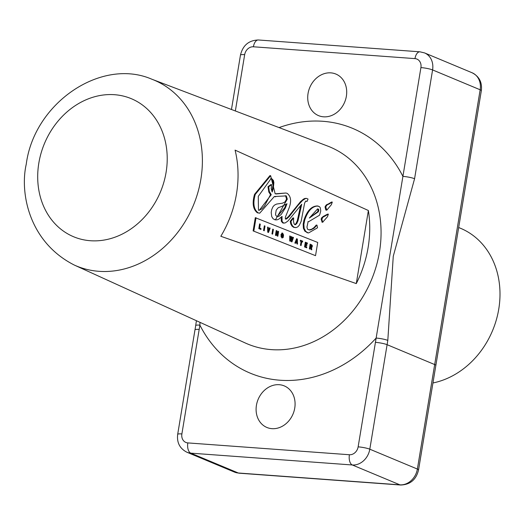 <?xml version="1.0" encoding="UTF-8"?>
<svg xmlns="http://www.w3.org/2000/svg" width="525" height="525" viewBox="0 0 525 525"><rect width="100%" height="100%" fill="white"/><g stroke="black" fill="none" stroke-linecap="round" stroke-linejoin="round"><path stroke-width="0.79" d="M288.579 209.219C291.677 201.784 291.191 196.488 287.129 193.318L285.757 193.023L275.172 193.817L270.644 175.691L255.262 194.427C252.794 203.254 253.739 209.383 258.083 212.835L259.691 213.209L274.339 196.514L286.328 195.897L287.293 199.152L275.454 219.791L277.075 219.837L278.834 219.148L282.03 216.372L282.063 221.327L283.5 223.02L285.278 222.908L287.956 221.005L301.731 204.258L298.043 220.651L296.783 223.552L295.345 224.746L294.092 223.899L293.514 221.425L293.672 217.96L290.968 221.333L291.473 223.945L292.668 226.078L294.269 227.332L296.152 227.588L297.846 226.833L299.309 225.232L301.14 221.36L304.612 203.142L305.616 201.206L307.105 201.397L308.044 199.06L306.574 198.384L305.425 198.562L302.558 200.438L297.97 205.439L289.118 216.707L286.545 218.991L285.383 219.023L285.344 217.245L288.579 209.219M281.577 206.509L286.991 203.746L285.338 208.018L281.269 214.377L278.965 216.3L277.023 216.569L275.927 215.565L275.527 214.305L276.229 210.079L278.243 207.697L281.577 206.509M271.806 178.73L273.42 180.462L273.873 182.648L273.295 188.219L272.239 191.979L271.169 188.646L271.635 184.616L268.715 186.762L269.272 191.349L271.261 194.696L259.271 210.341L258.471 210.157L258.274 196.357L271.09 178.566L271.806 178.73L270.716 178.566M271.261 194.696L270.526 194.637L268.82 192.058L267.98 186.71L270.9 184.564L271.635 184.616M268.715 186.762L267.98 186.71M271.76 191.133L273.059 185.227L273.131 182.497L272.685 180.41L271.071 178.671M277.147 216.615L284.603 207.966L285.915 204.737M294.735 224.674L296.048 223.493L297.301 220.625L300.687 205.373M284.051 223.145L282.765 222.968L281.328 221.274L281.144 217.343M275.349 219.85L273.144 218.82L271.733 216.615L271.202 212.507L271.714 209.587L272.849 206.929L274.319 205.229L276.537 204.074L282.476 203.188L284.931 202.007L286.558 199.1L285.593 195.838L285.121 195.713M275.238 196.711L274.299 196.613M259.691 213.209L257.348 212.782C253.004 209.331 252.059 203.195 254.527 194.375L269.909 175.639L270.644 175.691M276.052 193.968L285.757 193.023M258.91 210.289L261.837 208.898L264.554 205.918L270.526 194.637M293.672 217.96L292.937 217.908L290.233 221.274L290.968 221.333M295.431 227.614L293.534 227.279L291.933 226.019L290.745 223.912L290.233 221.274M307.105 201.397L305.878 201.055M285.449 219.109L288.382 216.654L300.543 201.62L303.489 199.106L304.979 198.417L306.574 198.384M310.492 246.205L311.627 246.166L310.642 245.273L310.492 246.205L309.803 246.153M310.892 246.113L310.419 246.415L311.627 246.166M310.419 246.415L309.796 246.166M310.642 245.273L309.953 245.227M329.136 203.982L327.167 204.862L326.032 206.338L325.789 207.099L326.799 210.157L331.38 204.678L332.292 202.086L329.136 203.982L328.401 203.93L331.557 202.033L332.292 202.086M326.274 210.092L325.861 210.066L325.054 207.047L325.297 206.279L326.432 204.802L328.401 203.93M327.456 216.753L328.368 214.161L322.888 217.232L321.864 219.174L322.672 222.193L327.456 216.753M322.147 222.173L321.129 219.115L321.694 217.744L323.203 216.471L327.633 214.108L328.368 214.161M317.717 242.458L255.294 217.685L253.109 230.895L315.532 255.668L317.717 242.458M315.532 255.668L253.109 230.895M273.407 229.418L272.619 234.15L271.957 233.881L272.738 229.156L273.407 229.418L272.705 229.366M265.007 226.058L264.226 230.783L263.563 230.514L264.344 225.789L265.007 226.058L264.311 226.006M260.275 224.155L259.639 227.988L260.945 228.513L260.964 229.477L258.825 228.618L259.606 223.893L260.275 224.155L259.573 224.109M259.639 227.988L260.945 228.513M301.737 241.73L301.101 245.562L300.438 245.293L301.068 241.461L300.274 241.139L300.418 240.247L302.682 241.152L302.531 242.051L301.035 241.677M302.682 241.152L300.379 240.47M301.836 241.769L301.947 241.1M268.347 231.013L269.496 227.857L270.158 228.119L268.492 232.496L267.724 232.188L267.592 227.095L268.288 227.371L268.347 231.013L267.691 230.961M268.688 229.989L269.417 228.067L270.158 228.119M267.835 232.234L268.301 231.007M305.511 245.162L305.327 246.297L306.718 246.855L306.744 247.82L304.533 246.934L305.32 242.209L307.453 243.062L307.158 243.902L305.812 243.364L305.662 244.269L304.986 244.217L306.882 244.755L306.738 245.654L304.835 245.116M305.812 243.364L305.137 243.311M305.662 244.269L306.882 244.755M306.036 245.372L306.147 244.702M305.327 246.297L304.651 246.245M306.718 246.855L304.644 246.264M295.838 242.498L295.516 243.324L294.847 243.055L296.599 238.711L297.34 239.013L297.517 244.125L296.855 243.856L296.822 242.891L295.838 242.498L295.103 242.438L294.86 243.062M297.34 239.013L296.513 238.921M296.743 242.858L296.71 241.959M296.645 239.997L296.605 238.96M283.5 235.528L283.165 237.562L281.853 237.904L280.967 234.924L282.601 233.054L283.546 234.964L282.804 234.832L282.457 233.927L281.623 235.239L281.984 237.051L282.601 236.873L282.732 236.066L282.155 235.837L282.306 235.049L283.5 235.528L282.26 235.272M283.165 237.562L282.43 237.51L282.516 236.959M282.673 236.047L282.765 235.476M281.827 237.891L282.43 237.51M282.207 237.982L281.853 237.904M282.811 234.911L281.866 233.002M276.931 230.836L277.495 234.196L277.981 231.256L278.624 231.512L277.843 236.243L277.141 235.961L276.577 232.529L276.084 235.541L275.441 235.285L276.222 230.554L276.931 230.836L276.189 230.777M276.511 232.523L276.202 230.783M277.436 233.658L276.741 233.605M277.495 234.196L276.832 234.15M310.354 247.045L310.012 249.132L309.35 248.87L310.131 244.138L312.309 245.497L312.211 246.914L311.568 247.439L311.771 249.841L311.056 249.552L310.872 247.255L309.658 246.993M311.568 247.439L310.885 247.393M290.364 239.492L291.316 236.598L291.9 236.834L291.861 240.089L292.832 237.208L293.482 237.471L291.946 241.887L291.303 241.631L291.322 238.534L290.371 241.264L289.728 241.001L289.734 235.968L290.404 236.237L290.364 239.492L289.728 239.446M291.9 236.834L291.25 236.788M291.152 238.521L291.165 237.057M291.88 239.407L291.309 239.367M291.861 240.089L291.309 240.05M293.482 237.471L292.76 237.412M256.029 217.737L253.844 230.948M260.223 229.182L260.21 228.46M268.288 227.371L267.599 227.318M268.36 230.206L267.671 230.153M306.003 247.524L305.983 246.802M307.453 243.062L305.281 242.432M306.495 243.639L306.718 243.009M281.059 234.478L281.459 233.874L282.24 233.914M282.457 233.927L281.61 233.848M282.601 236.873L280.934 236.696M278.624 231.512L277.948 231.466M277.141 235.961L277.436 234.196M276.577 232.529L275.907 232.477M311.633 245.871L311.24 244.873L310.098 244.368M310.885 247.387L311.614 246.212M291.303 241.579L291.821 240.089M291.322 238.534L290.692 238.488M291.145 239.059L290.515 239.013M289.728 240.955L290.246 239.479M290.404 236.237L289.734 236.184M318.17 206.023C312.342 206.036 307.84 210.761 304.671 220.192L303.877 224.372L304.146 228.382L305.675 231.335L307.742 232.739L308.634 232.936L317.52 227.778L316.969 225.12L314.114 228.185L310.977 229.806L309.35 229.983L307.571 229.261L306.954 227.122L308.123 221.576L308.739 221.642L319.587 215.171L320.742 210.971L320.296 207.821L319.489 206.66L316.942 205.912M309.337 218.046L317.599 208.878L318.537 209.193L318.813 210.269L318.386 211.752L309.337 218.046M309.369 217.973L317.651 211.7L318.071 209.836L317.467 208.898M316.969 225.12L316.234 225.067L314.029 227.594L311.666 229.215L308.995 229.937M307.899 232.877L304.894 231.236L303.411 228.329L303.155 224.227L303.936 220.139C307.105 210.709 311.601 205.984 317.435 205.971M296.146 241.703L295.411 241.651L296.146 241.703L296.579 240.568L295.87 240.516M296.802 241.966L296.776 240.004L296.093 239.958M296.776 240.004L296.579 240.568M235.082 150.13L368.379 210.512A106.385 89.355 112.7 0 1 356.285 283.592L220.822 236.283A101.929 85.614 -67.3 0 0 235.082 150.13M356.285 283.592L368.379 210.512M458.679 227.522L460.589 228.316A82.044 68.913 112.7 0 1 498.75 309.14A82.044 68.913 112.7 0 1 432.948 382.968M308.057 93.437A22.523 18.92 112.7 0 1 335.888 74.058A22.523 18.92 112.7 0 1 344.669 102.132A22.523 18.92 112.7 0 1 318.537 115.625A22.523 18.92 112.7 0 1 308.057 93.437M256.436 405.28A22.523 18.92 112.7 0 1 284.268 385.901A22.523 18.92 112.7 0 1 293.048 413.976A22.523 18.92 112.7 0 1 266.91 427.468A22.523 18.92 112.7 0 1 256.436 405.28M387.811 340.403A8.636 1.267 -170.6 0 0 376.143 338.061L375.434 342.346A8.636 1.267 9.4 0 1 387.102 344.689L387.811 340.403L393.264 256.252L414.579 178.723A8.636 1.267 -170.6 0 0 402.911 176.38L376.143 338.061A132.674 111.438 -67.3 0 1 199.894 325.146L200.005 322.35M195.7 325.625A8.636 1.267 9.4 0 1 195.694 325.539A8.636 1.267 9.4 0 1 199.894 325.146L199.178 329.438A8.636 1.267 -170.6 0 0 194.985 329.825L177.686 434.339A8.636 1.267 9.4 0 1 181.88 433.939L199.178 329.438M285.338 208.018L284.603 207.966M299.637 213.649L298.902 213.596M283.5 223.02L282.765 222.968M275.454 219.791L274.719 219.739M287.293 199.152L286.558 199.1M286.328 195.897L285.593 195.838M258.083 212.835L257.348 212.782M255.262 194.427L254.527 194.375M294.269 227.332L293.534 227.279M289.118 216.707L288.382 216.654M325.789 207.099L325.054 207.047M326.596 210.118L325.861 210.066M325.211 216.057L324.476 216.005M321.864 219.174L321.129 219.115M322.672 222.193L321.937 222.134M290.377 238.77L289.728 238.724M281.623 235.239L280.928 235.187M311.719 244.775L310.984 244.722M318.386 211.752L317.651 211.7M307.742 232.739L307.007 232.68M304.671 220.192L303.936 220.139M414.579 178.723L432.587 69.93A17.273 14.51 -67.3 0 0 424.554 52.913L472.126 72.778A17.273 14.51 112.7 0 1 480.165 89.788A8.636 1.267 9.4 0 1 481.34 90.661L418.55 469.928C416.194 479.666 410.228 484.693 400.66 485.021L239.098 473.189A8.636 4.515 94.2 0 1 238.33 473.005A17.273 14.51 112.7 0 1 234.465 472.087L239.098 473.189M424.554 52.913L419.928 51.811A8.636 4.515 94.2 0 0 414.973 58.616A8.636 7.252 112.7 0 1 420.919 67.587A8.636 1.267 -170.6 0 1 432.587 69.93L480.165 89.788L434.674 364.553A8.636 1.267 9.4 0 1 435.855 365.426M177.686 434.339C176.708 442.588 179.773 448.547 186.893 452.222A17.273 14.51 -67.3 0 0 190.759 453.141L352.321 464.979A17.273 14.51 -67.3 0 0 369.803 449.197L387.102 344.689L434.674 364.553L417.375 469.055A8.636 1.267 9.4 0 1 418.55 469.928M375.434 342.346L358.135 446.854A8.636 1.267 -170.6 0 1 369.803 449.197L417.375 469.055A17.273 14.51 112.7 0 1 399.899 484.837A8.636 4.515 94.2 0 0 400.66 485.021M358.135 446.854A8.636 7.252 112.7 0 1 349.394 454.742A8.636 4.515 -85.8 0 0 352.321 464.979L399.899 484.837L238.33 473.005L190.759 453.141A8.636 4.515 -85.8 0 1 187.832 442.91A8.636 7.252 112.7 0 1 181.88 433.939M420.919 67.587L402.911 176.38A132.674 111.438 -67.3 0 0 279.077 127.595M419.928 51.811L258.366 39.979A8.636 4.515 94.2 0 0 253.404 46.784L414.973 58.616M258.366 39.979C248.798 40.307 242.832 45.334 240.47 55.072A8.636 1.267 9.4 0 1 244.67 54.672A8.636 7.252 112.7 0 1 253.404 46.784M235.351 110.965L244.67 54.672M349.394 454.742L187.832 442.91M327.534 146.016A106.765 89.677 112.7 0 1 370.342 185.581A106.765 89.677 112.7 0 1 353.942 309.638A106.765 89.677 112.7 0 1 245.3 342.996L74.307 265.059A100.721 84.597 -67.3 0 0 193.272 205.623A100.721 84.597 -67.3 0 0 151.889 79.236L327.534 146.016M38.837 163.045A74.819 62.843 112.7 0 1 144.736 106.805A74.819 62.843 112.7 0 1 123.802 233.271A74.819 62.843 112.7 0 1 38.837 163.045M276.078 219.909L275.343 219.85M275.756 196.75L275.028 196.698M311.325 246.514L310.59 246.461M326.793 210.157L326.058 210.105M322.868 222.226L322.133 222.173M281.407 237.037L282.142 237.09M308.628 232.936L307.893 232.877M308.733 221.642L307.998 221.589M472.126 72.778C479.246 76.453 482.317 82.412 481.34 90.661M240.47 55.072L231.466 109.489M195.694 325.539L196.422 320.723M195.713 325.539L195.005 329.831M186.893 452.222L234.465 472.087M151.889 79.236C101.456 57.284 34.112 102.834 26.25 164.233C19.812 192.222 28.462 241.808 74.307 265.059"/></g></svg>
